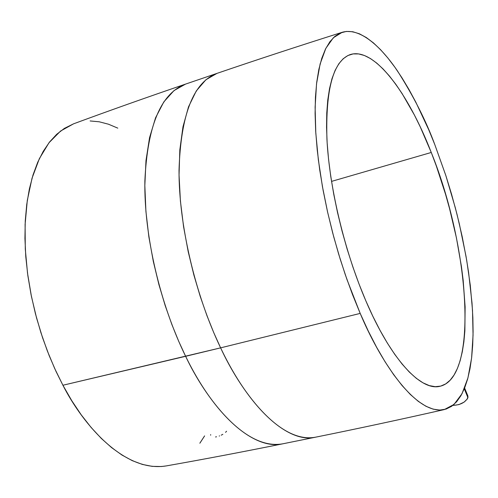 <?xml version="1.0" encoding="UTF-8"?>
<svg xmlns="http://www.w3.org/2000/svg" width="498" height="498" viewBox="0 0 498 498"><rect width="100%" height="100%" fill="white"/><g stroke="black" fill="none" stroke-linecap="round" stroke-linejoin="round"><path stroke-width="0.75" d="M452.919 405.347C460.196 405.086 465.207 402.533 467.939 397.697L464.298 388.82L467.939 397.697L467.883 395.966L464.622 388.023M365.793 300.73C344.628 251.446 329.439 188.001 326.943 139.284C325.487 89.298 333.206 61.073 350.1 54.624C373.793 46.706 407.738 91.813 431.262 152.469L331.519 181.397L431.262 152.469L420.219 126.797L414.342 114.914L402.079 93.537L395.773 84.243L389.411 76.007L383.043 68.923L376.731 63.09L370.512 58.59L364.461 55.515L358.641 53.933L353.101 53.915L347.915 55.515L343.147 58.776L338.864 63.719L335.123 70.349L331.992 78.64L329.527 88.563L327.765 100.036L326.763 112.971L326.551 127.245L327.136 142.708L328.543 159.179L330.759 176.46L333.772 194.338L337.538 212.584L342.026 230.941L347.168 249.181L352.901 267.046L359.139 284.302L365.793 300.73L372.778 316.124L379.999 330.292L387.351 343.085L394.752 354.371L402.091 364.05L409.3 372.043L416.291 378.312L422.995 382.831L429.338 385.614L435.277 386.685L440.749 386.093L445.729 383.89L450.18 380.167L454.076 374.994L457.401 368.476L460.146 360.714L462.306 351.806L463.875 341.865L464.864 330.989L465.12 306.893L463.177 280.355L461.416 266.436L456.417 237.789L449.588 208.73L445.554 194.295L436.36 166.064L431.262 152.469C469.49 246.684 479.045 377.808 439.809 386.317C420.835 391.21 390.718 359.239 365.793 300.73M73.598 123.815L64.385 128.384L56.685 134.304L49.607 141.961L43.239 151.324L37.68 162.342L33.024 174.935L29.357 188.991L26.749 204.379L25.255 220.931L24.931 238.455L25.784 256.738L27.838 275.543L31.063 294.623L35.433 313.728L40.886 332.589L47.347 350.959L54.724 368.588L62.91 385.247L220.62 347.853L360.197 313.404L346.957 279.496L340.246 259.265L333.735 236.874L327.69 212.509L322.436 186.588L318.346 159.765L315.794 132.941L315.116 107.232L316.535 83.826L320.146 63.887L325.835 48.343L333.349 37.755L342.269 32.27C360.172 27.147 381.319 47.098 397.51 71.002C413.682 96.463 426.101 120.964 434.773 144.52L445.897 175.726L451.543 194.139L457.052 214.482L462.2 236.662L466.719 260.404L470.28 285.254L472.515 310.484L473.056 335.142L471.594 358.05L467.921 377.97L462.013 393.719L454.02 404.413L444.316 409.574C414.759 415.625 378.741 357.894 360.197 313.404L220.62 347.853C239.924 389.903 279.11 443.905 315.396 437.219C289.064 443.5 250.419 410.638 220.62 347.853L185.63 356.3C215.69 418.133 255.362 450.298 282.839 443.799C245.004 450.79 205.083 397.709 185.63 356.3L62.91 385.247C82.506 423.767 123.703 472.77 166.083 465.941C203.551 459.33 242.47 451.947 282.839 443.799L315.396 437.219C356.661 428.89 399.608 419.677 444.253 409.586M117.789 128.135L108.502 124.22L99.251 121.798L90.119 120.952M342.207 32.289C298.563 46.077 256.825 59.772 216.991 73.374L205.942 79.724L196.287 90.941L188.518 106.821L182.978 126.772L179.828 149.867L179.043 174.997L180.407 201.011L183.6 226.876L188.225 251.764L193.89 275.07L200.24 296.435L206.963 315.682L213.816 332.795L220.62 347.853C195.085 294.561 178.832 224.716 179.019 170.36C180.762 114.546 193.417 82.22 216.991 73.374L185.555 84.1C160.966 93.294 147.408 125.577 144.868 180.955C143.959 234.857 159.87 303.817 185.63 356.3L178.782 341.466L171.903 324.596L165.193 305.61L158.899 284.532L153.334 261.512L148.871 236.917L145.908 211.326L144.837 185.555L145.982 160.624L149.549 137.666L155.563 117.783L163.83 101.891L173.995 90.592L185.555 84.1C146.58 97.415 109.249 110.656 73.555 123.828L60.582 131.036L48.997 142.739L39.348 158.669L32.04 178.209L27.29 200.47L25.099 224.405L25.28 248.963L27.521 273.215L31.424 296.422L36.584 318.066L42.61 337.849L49.178 355.622L56.013 371.396L62.91 385.247L71.793 400.728L81.236 414.846L91.115 427.452L101.287 438.414L111.627 447.64L121.998 455.066L132.287 460.662L142.372 464.422L152.145 466.358L161.526 466.52L166.195 465.923M199.841 443.226L204.61 435.887M360.197 313.404L352.484 294.492L345.257 274.585L338.615 253.949L332.67 232.877L327.497 211.656L323.165 190.585L319.728 169.955L317.232 150.041L315.682 131.117L315.091 113.401L315.446 97.104L316.703 82.4L318.838 69.421L321.789 58.278L325.493 49.034L329.881 41.732L334.88 36.373L340.414 32.955L346.409 31.43L352.783 31.741L359.456 33.814L366.366 37.568L373.438 42.903L380.603 49.719L387.805 57.911L394.982 67.367L402.079 77.981L409.051 89.634L415.849 102.227L428.747 129.773L434.773 144.52L445.803 175.433L455.259 207.56L459.324 223.826L466.004 256.252L468.562 272.207L472.017 303.058L472.863 317.736L473.094 331.768L472.702 345.039L471.668 357.421L469.981 368.794L467.628 379.046L464.615 388.042L460.943 395.661L456.61 401.78L451.642 406.3L446.059 409.095L439.89 410.078L433.179 409.163L425.977 406.281L418.345 401.4L410.358 394.491L402.098 385.564L393.65 374.67L385.128 361.872L376.637 347.293L368.29 331.077L360.197 313.404M210.642 435.196L210.673 434.605M216.537 436.79L215.534 436.964M219.556 435.887L219.207 436.018M222.843 434.312L221.237 435.171M226.578 431.256L225.55 432.345M467.877 395.954L467.473 398.792L464.13 402.116L458.882 404.6L453.541 405.391"/></g></svg>
